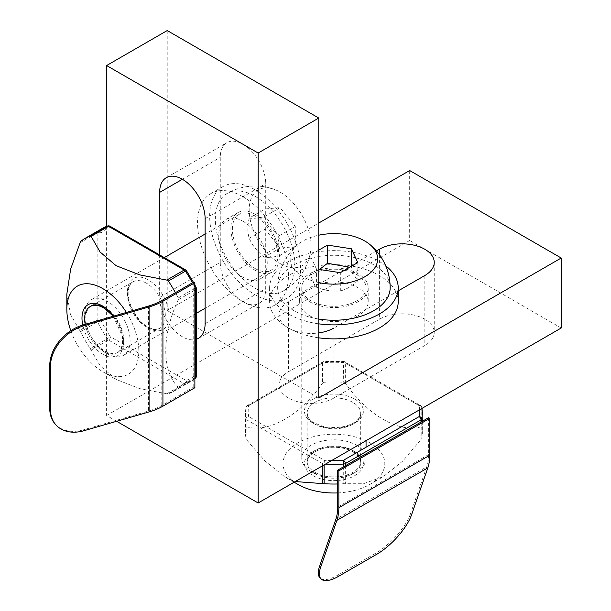 <?xml version="1.0" encoding="UTF-8"?>
<svg xmlns="http://www.w3.org/2000/svg" width="611" height="611" viewBox="0 0 611 611"><rect width="100%" height="100%" fill="white"/><g stroke="black" fill="none" stroke-linecap="round" stroke-linejoin="round"><path stroke-width="0.46" stroke-dasharray="3.06 2.29" d="M220.266 262.394L220.266 157.409A32.146 18.559 60 0 1 226.918 142.691A32.146 18.559 60 0 1 251.694 151.307A32.146 18.559 60 0 1 265.724 183.651L265.724 288.636A32.146 18.559 60 0 1 259.064 303.354A32.146 18.559 60 0 1 234.296 294.739A32.146 18.559 60 0 1 220.266 262.394L159.647 297.389A32.146 18.559 -120 0 0 172.447 328.382A32.146 18.559 -120 0 0 196.421 339.258M167.223 30.55L167.223 310.51L318.759 223.023M318.759 397.998L167.223 310.51M333.911 397.998A32.146 18.559 180 0 1 298.878 402.023A32.146 18.559 180 0 1 279.036 384.877A32.146 18.559 180 0 1 288.453 371.755L379.37 319.263A32.146 18.559 180 0 1 414.403 315.238A32.146 18.559 180 0 1 434.245 332.384A32.146 18.559 180 0 1 424.828 345.505L333.911 397.998L333.911 328.008L398.204 290.889M376.452 250.953L288.453 301.765A32.146 18.559 0 0 0 279.036 314.886A32.146 18.559 0 0 0 318.759 332.919M159.647 254.924L159.647 297.389M116.648 421.292L106.612 415.495L106.612 226.375M409.675 170.53L409.675 240.52L106.612 415.495M561.211 328.008L409.675 240.52M242.995 221.274A34.285 19.796 60 0 1 265.395 251.488A34.285 19.796 60 0 1 260.133 278.96A34.285 19.796 60 0 1 225.849 259.163A34.285 19.796 60 0 1 225.849 219.57A34.285 19.796 60 0 1 242.995 221.274M242.995 196.773A64.292 37.118 60 0 1 284.993 253.428A64.292 37.118 60 0 1 275.141 304.942A64.292 37.118 60 0 1 210.848 267.824A64.292 37.118 60 0 1 210.848 193.595A64.292 37.118 60 0 1 242.995 196.773M255.115 214.27A34.285 19.796 60 0 1 277.516 244.492A34.285 19.796 60 0 1 272.262 271.964A34.285 19.796 60 0 1 237.969 252.167A34.285 19.796 60 0 1 237.969 212.575A34.285 19.796 60 0 1 255.115 214.27M255.115 189.777A64.292 37.118 60 0 1 297.114 246.432A64.292 37.118 60 0 1 287.262 297.947A64.292 37.118 60 0 1 222.969 260.828A64.292 37.118 60 0 1 222.969 186.592A64.292 37.118 60 0 1 255.115 189.777M255.115 268.519A32.146 18.559 -120 0 0 271.185 270.108A32.146 18.559 -120 0 0 271.185 232.99A32.146 18.559 -120 0 0 239.046 214.43A32.146 18.559 -120 0 0 234.112 240.192A32.146 18.559 -120 0 0 255.115 268.519M85.189 324.349A26.785 15.466 -120 0 0 103.58 351.63L107.368 353.815A32.146 18.559 -120 0 0 123.445 355.403A32.146 18.559 -120 0 0 123.445 318.293A32.146 18.559 -120 0 0 91.299 299.734A32.146 18.559 -120 0 0 84.639 314.444A32.146 18.559 -120 0 0 107.368 353.815L103.58 351.63A26.785 15.466 -120 0 0 121.879 345.986A26.785 15.466 -120 0 0 113.066 316.299M249.204 218.081C247.432 225.826 247.432 232.562 249.204 238.29C252.465 245.576 257.521 251.862 264.357 257.139C267.618 257.712 272.674 257.262 279.51 255.78C277.738 250.059 277.738 243.323 279.51 235.579C272.697 230.339 267.649 224.054 264.357 216.729C257.544 218.203 252.496 218.654 249.204 218.081L264.968 208.985L280.121 207.633L295.273 226.482L295.273 246.684L280.121 248.035L264.968 229.186L264.968 208.985M279.51 235.579L295.273 226.482M264.357 216.729L280.121 207.633M255.115 288.201A56.25 32.475 -120 0 0 283.244 290.989A56.25 32.475 -120 0 0 283.244 226.032A56.25 32.475 -120 0 0 226.987 193.55A56.25 32.475 -120 0 0 218.364 238.626A56.25 32.475 -120 0 0 255.115 288.201M280.121 263.555A43.748 25.257 -120 0 0 310.571 251.709A43.748 25.257 -120 0 0 274.667 189.525A43.748 25.257 -120 0 0 249.303 213.201A43.748 25.257 -120 0 0 280.121 263.555M279.51 255.78L295.273 246.684M264.357 257.139L280.121 248.035M249.204 238.29L264.968 229.186M84.051 430.702L83.333 429.869L148.366 411.096L148.366 306.111M194.878 387.718L193.748 387.061L161.785 405.513A51.645 29.817 180 0 1 148.366 411.096M83.333 429.869A37.5 27.388 -40.9 0 1 54.982 423.797M193.748 387.061L193.748 282.076M195.497 378.094A2.681 2.177 49 0 0 195.642 374.978A85.723 49.491 -120 0 1 186.118 380.47L110.446 336.783A2.681 1.543 -60 0 1 108.552 340.067L184.224 383.754A2.681 1.543 120 0 0 186.118 380.47A2.681 2.177 -109 0 1 185.408 383.96A2.681 1.543 60 0 1 184.224 383.754L166.78 393.828L168.361 393.797A88.396 51.034 -120 0 0 173.539 391.437A88.396 51.034 -120 0 0 178.175 388.13L178.191 387.237C161.587 370.953 161.694 335.065 178.191 299.864L178.175 298.023A88.396 51.034 -120 0 0 175.395 292.669M109.896 226.2A2.681 1.543 -60 0 1 110.446 227.422A85.723 49.491 -120 0 0 100.93 232.921A2.681 1.543 -0 0 0 97.141 232.921L97.141 320.294A2.681 1.543 180 0 1 100.93 320.294L97.554 321.898A2.681 1.543 60 0 1 97.141 320.294L79.69 330.375L80.507 331.742A88.396 51.034 -120 0 0 90.329 348.744L100.143 365.79L116.082 379.408L139.713 388.627L166.78 393.828M79.69 330.375L70.662 314.741L66.836 294.105M126.424 312.442A50.896 29.381 60 0 1 136.536 364.202A50.896 29.381 60 0 1 102.824 371.748A50.896 29.381 60 0 1 70.815 330.711M309.67 315.757A34.285 19.796 0 0 0 347.033 320.049A34.285 19.796 0 0 0 368.204 301.765A34.285 19.796 0 0 0 333.911 281.969A34.285 19.796 0 0 0 299.627 301.765A34.285 19.796 0 0 0 309.67 315.757M398.204 301.765A64.292 37.118 0 0 0 333.911 264.647A64.292 37.118 0 0 0 269.619 301.765A64.292 37.118 0 0 0 288.453 328.008A64.292 37.118 0 0 0 318.759 337.83M309.67 301.765A34.285 19.796 0 0 0 347.033 306.05A34.285 19.796 0 0 0 368.204 287.766A34.285 19.796 0 0 0 333.911 267.969A34.285 19.796 0 0 0 299.627 287.766A34.285 19.796 0 0 0 309.67 301.765M385.678 265.754A64.292 37.118 0 0 0 313.848 252.503A64.292 37.118 0 0 0 269.619 287.766A64.292 37.118 0 0 0 288.453 314.008A64.292 37.118 0 0 0 318.759 323.838M356.641 274.645A32.146 18.559 180 0 1 366.058 287.766A32.146 18.559 180 0 1 333.911 306.325A32.146 18.559 180 0 1 301.765 287.766A32.146 18.559 180 0 1 321.607 270.62A32.146 18.559 180 0 1 356.641 274.645M356.641 445.243A32.146 18.559 180 0 1 366.058 458.365A32.146 18.559 180 0 1 356.641 471.486A32.146 18.559 180 0 1 311.182 471.486A32.146 18.559 180 0 1 301.765 458.365A32.146 18.559 180 0 1 321.607 441.218A32.146 18.559 180 0 1 356.641 445.243M352.853 451.804A26.785 15.466 180 0 1 352.853 473.678A26.785 15.466 180 0 1 314.971 473.678A26.785 15.466 180 0 1 314.971 451.804A26.785 15.466 180 0 1 352.853 451.804M351.409 266.289L351.409 266.992C353.54 273.629 355.671 278.226 357.817 280.785C351.967 286.215 346.132 289.583 340.319 290.889C332.369 291.714 324.403 290.477 316.414 287.193C314.283 284.657 312.152 280.059 310.014 273.392L310.014 255.192L316.414 268.993L318.759 269.359M319.492 269.474L310.014 273.392M340.319 290.889L340.319 272.689M316.414 287.193L316.414 268.993M318.759 319.041A56.25 32.475 180 0 1 277.661 287.766A56.25 32.475 180 0 1 312.381 257.758A56.25 32.475 180 0 1 373.688 264.8A56.25 32.475 180 0 1 390.169 287.766M318.759 282.588A43.748 25.257 180 0 1 298.008 244.461A43.748 25.257 180 0 1 318.759 235.197M318.759 250.143L310.014 255.192M357.817 280.785L357.817 262.593M411.562 514.806L410.485 513.767L426.745 466.835L335.829 519.327M428.617 417.68L428.617 454.584A51.645 29.817 60 0 1 426.745 466.835M410.485 513.767A37.5 13.694 -46.1 0 1 375.582 553.291L337.7 575.157A37.5 13.694 -46.1 0 1 320.08 577.975M419.597 409.767A85.723 49.491 180 0 0 419.1 405.628L343.428 361.941A2.681 1.543 -60 0 1 344.772 361.804A2.681 1.543 -60 0 1 345.322 363.033L420.994 406.72A2.681 1.543 120 0 0 420.444 405.49A2.681 1.543 120 0 0 419.1 405.628A2.681 2.177 -11 0 1 421.735 407.308A2.681 2.177 -11 0 1 421.766 407.644A2.681 1.543 0 0 0 420.994 406.72L420.994 426.868L421.766 427.326A88.396 51.034 180 0 1 422.308 432.993A88.396 51.034 180 0 1 421.766 438.66L402.909 460.938L383.158 476.733L363.377 483.744L343.726 483.713A88.396 51.034 180 0 1 337.7 483.981M331.567 460.595A85.723 49.491 180 0 1 324.395 460.304A2.681 1.543 120 0 0 322.501 463.589L246.829 419.894A2.681 1.543 -60 0 1 248.723 416.618A85.723 49.491 180 0 1 248.723 405.628A2.681 1.543 -120 0 0 247.386 405.49A2.681 1.543 -120 0 0 246.829 406.72L322.501 363.033A2.681 1.543 60 0 1 323.051 361.804A2.681 1.543 60 0 1 324.395 361.941L324.097 362.59A2.681 1.543 -0 0 0 322.501 363.033L322.501 383.181L324.097 382.272A88.396 51.034 180 0 1 343.726 382.272L345.322 383.181C367.616 415.175 398.723 433.1 420.994 426.868M322.501 465.826L322.501 463.589A2.681 1.543 -0 0 0 324.097 464.032L324.395 460.304L248.723 416.618A2.681 2.177 169 0 0 246.057 418.978A2.681 1.543 0 0 0 246.829 419.894L246.829 440.05L246.057 438.66A88.396 51.034 180 0 1 245.515 432.993A88.396 51.034 180 0 1 246.057 427.326L246.829 426.868C269.23 433.107 300.261 415.068 322.501 383.181M246.829 440.05L264.869 460.885L284.665 476.733L295.258 481.552M337.7 492.917A50.896 29.381 0 0 0 369.899 484.393A50.896 29.381 0 0 0 369.899 442.838A50.896 29.381 0 0 0 297.924 442.838A50.896 29.381 0 0 0 297.924 484.393M294.135 482.201L284.665 476.733M205.113 323.631L265.724 288.636M205.113 218.646L265.724 183.651M379.37 254.627L379.37 319.263M424.828 275.515L424.828 345.505M182.384 179.275L220.266 157.409M288.453 301.765L288.453 371.755M161.785 405.513L161.785 300.528M194.878 378.484L178.175 388.13M194.878 377.598L178.191 387.237M196.421 288.69A2.681 1.543 0 0 0 195.642 287.598L196.146 287.506M91.108 350.141L108.552 340.067A2.681 1.543 60 0 1 107.376 338.899A88.396 51.034 -120 0 1 97.554 321.898L80.507 331.742M79.69 242.995L97.141 232.921A2.681 1.543 60 0 1 97.554 231.79L80.507 241.635M196.421 376.07A2.681 1.543 180 0 0 195.642 374.978L195.642 287.598A85.723 49.491 -120 0 0 186.118 271.108L110.446 227.422A2.681 2.177 71 0 0 107.681 225.986M102.19 228.483A88.396 51.034 -120 0 0 97.554 231.79A2.681 2.177 -131 0 1 100.93 232.921L100.93 320.294A85.723 49.491 -120 0 0 110.446 336.783L90.329 348.744M186.454 270.719L186.118 271.108A2.681 1.543 120 0 0 185.568 269.886M194.878 378.614L190.586 381.6A88.396 51.034 -120 0 1 185.408 383.96L168.361 393.797M173.539 391.437L190.586 381.6A88.396 51.034 -120 0 0 194.878 378.583M148.282 328.008A29.465 17.009 -120 0 0 166.329 302.338A29.465 17.009 -120 0 0 130.242 281.503A29.465 17.009 -120 0 0 148.282 328.008M104.718 307.226A26.785 15.466 60 0 1 122.223 330.834A26.785 15.466 60 0 1 118.114 352.295A26.785 15.466 60 0 1 91.329 336.829A26.785 15.466 60 0 1 91.329 305.905A26.785 15.466 60 0 1 104.718 307.226M146.388 283.168A26.785 15.466 -120 0 0 132.999 281.839A26.785 15.466 -120 0 0 128.89 303.308A26.785 15.466 -120 0 0 146.388 326.916A26.785 15.466 -120 0 0 159.784 328.237A26.785 15.466 -120 0 0 163.893 306.775A26.785 15.466 -120 0 0 146.388 283.168M194.878 290.225L178.191 299.864M194.878 288.377L178.175 298.023M194.878 287.491A88.396 51.034 -120 0 0 192.442 282.824M113.806 316.086A29.465 17.009 60 0 1 115.326 356.656A29.465 17.009 60 0 1 82.752 325.052M375.582 553.291L376.659 554.33M338.777 576.196L337.7 575.157M428.617 454.584L337.7 507.077M421.766 421.643L421.766 438.66M420.994 422.086L420.994 440.05M345.322 383.181L345.322 363.033A2.681 1.543 0 0 0 343.726 362.59A88.396 51.034 180 0 0 324.097 362.59L324.097 382.272M246.829 426.868L246.829 406.72A2.681 1.543 0 0 0 246.057 407.644L246.057 427.326M246.057 438.66L246.057 418.978A88.396 51.034 180 0 1 245.515 413.311A88.396 51.034 180 0 1 246.057 407.644A2.681 2.177 11 0 1 246.096 407.308A2.681 2.177 11 0 1 248.723 405.628L324.395 361.941A85.723 49.491 180 0 1 343.428 361.941L343.726 382.272M325.472 464.108A88.396 51.034 180 0 1 324.097 464.032L324.097 464.902M421.903 408.438A88.396 51.034 180 0 0 421.766 407.644L421.766 427.326M354.747 399.09A29.465 17.009 180 0 1 341.541 427.555A29.465 17.009 180 0 1 305.447 406.72A29.465 17.009 180 0 1 354.747 399.09M314.971 472.364A26.785 15.466 0 0 0 344.161 475.717A26.785 15.466 0 0 0 360.696 461.427A26.785 15.466 0 0 0 333.911 445.961A26.785 15.466 0 0 0 307.127 461.427A26.785 15.466 0 0 0 314.971 472.364M314.971 424.248A26.785 15.466 180 0 1 307.127 413.311A26.785 15.466 180 0 1 323.662 399.021A26.785 15.466 180 0 1 352.853 402.374A26.785 15.466 180 0 1 360.696 413.311A26.785 15.466 180 0 1 344.161 427.593A26.785 15.466 180 0 1 314.971 424.248M345.322 465.773L345.322 483.736M343.726 466.697L343.726 483.713M313.076 475.641A29.465 17.009 0 0 0 362.376 468.018A29.465 17.009 0 0 0 326.289 447.183A29.465 17.009 0 0 0 313.076 475.641M198.453 338.349L259.064 303.354M434.245 262.394L434.245 332.384M166.307 177.686L226.918 142.691M279.036 314.886L279.036 384.877M237.969 212.575L225.849 219.57M272.262 271.964L260.133 278.96M222.969 186.592L210.848 193.595M287.262 297.947L275.141 304.942M239.046 214.43L205.113 234.021M271.185 270.108L205.113 308.257M84.639 318.82L84.639 314.444M164.283 257.598L91.299 299.734M196.421 313.275L123.445 355.403M283.244 290.989A56.25 56.25 0 0 0 310.571 251.709M274.667 189.525A56.25 56.25 0 0 0 226.987 193.55M113.272 316.238L122.483 336.455L122.712 343.894L121.681 347.972L120.382 350.263L118.114 352.295L159.784 328.237C157.119 330.032 153.101 329.543 147.732 326.778C136.627 320.989 126.469 301.582 128.386 290.37C129.097 285.872 130.639 283.03 132.999 281.839L91.329 305.905M193.427 282.259L194.878 285.009M102.824 371.748L116.082 379.408M299.627 287.766L299.627 301.765M368.204 287.766L368.204 301.765M269.619 287.766L269.619 301.765M301.765 287.766L301.765 458.365M366.058 287.766L366.058 440.676M352.853 473.678L356.641 471.486M314.971 473.678L311.182 471.486M366.058 447.244L366.058 458.365M298.008 244.461A56.25 56.25 0 0 0 277.661 287.766M421.926 408.423L421.735 407.308A2.681 2.681 0 0 0 420.444 405.49L344.772 361.804A2.681 2.681 0 0 0 343.603 361.452L324.22 361.452A2.681 2.681 0 0 0 323.051 361.804L247.386 405.49A2.681 2.681 0 0 0 246.096 407.308L245.515 413.311L245.515 432.993M360.696 461.427L360.696 413.311C360.857 415.946 359.161 418.695 355.625 421.567C346.911 427.356 335.997 428.945 322.883 426.325C313.84 423.011 309.242 420.421 309.082 418.55L307.127 413.311L307.127 461.427L309.082 456.18C309.242 454.317 313.84 451.72 322.883 448.405C335.997 445.793 346.911 447.382 355.625 453.171C359.161 456.035 360.857 458.792 360.696 461.427M422.308 421.323L422.308 432.993M369.899 484.393L383.158 476.733"/><path stroke-width="0.92" d="M318.759 118.038L167.223 30.55L106.612 65.545L258.148 153.033L318.759 118.038L318.759 397.998L561.211 258.018L409.675 170.53L318.759 223.023M398.204 290.889L424.828 275.515A32.146 18.559 0 0 0 434.245 262.394A32.146 18.559 0 0 0 414.403 245.248A32.146 18.559 0 0 0 379.37 249.273L376.452 250.953M318.759 332.919A32.146 18.559 0 0 0 333.911 328.008M196.421 339.258A32.146 18.559 -120 0 0 198.453 338.349A32.146 18.559 -120 0 0 205.113 323.631L205.113 218.646A32.146 18.559 -120 0 0 191.075 186.294A32.146 18.559 -120 0 0 166.307 177.686A32.146 18.559 -120 0 0 159.647 192.404L159.647 254.924M106.612 226.375L106.612 65.545M561.211 258.018L561.211 328.008L258.148 502.983L116.648 421.292M258.148 502.983L258.148 153.033M113.066 316.299A26.785 15.466 -120 0 0 94.117 305.347A26.785 15.466 -120 0 0 84.639 318.82A26.785 15.466 -120 0 0 85.189 324.349M83.333 324.884L148.366 306.111A51.645 29.817 180 0 0 161.785 300.528L193.748 282.076L194.878 282.733L162.923 301.185L162.923 406.17A53.256 30.749 180 0 1 149.084 411.929L84.051 430.702A37.5 27.388 -40.9 0 1 55.7 424.63A37.5 27.388 -40.9 0 1 50.507 409.76L50.507 366.02A37.5 27.388 -40.9 0 1 84.051 325.716L83.333 324.884A37.5 27.388 -40.9 0 0 49.789 365.187L49.789 408.935L50.507 409.76M162.923 406.17L194.878 387.718L194.878 282.733M55.7 424.63L54.982 423.797A37.5 27.388 -40.9 0 1 49.789 408.935M162.923 301.185A53.256 30.749 180 0 1 149.084 306.943L84.051 325.716M109.896 226.2A2.681 2.681 0 0 0 107.681 225.986A2.681 2.177 71 0 0 107.376 226.123A2.681 1.543 60 0 1 108.552 226.33A2.681 1.543 -60 0 1 109.896 226.2L185.568 269.886A2.681 1.543 120 0 0 184.224 270.016L108.552 226.33L91.108 236.404L90.329 235.968A88.396 51.034 -120 0 0 85.143 238.328A88.396 51.034 -120 0 0 80.507 241.635L70.647 269.107L66.836 294.105L66.836 309.418A50.896 29.381 60 0 1 102.824 288.636A50.896 29.381 60 0 1 126.424 312.442M175.395 292.669A88.396 51.034 -120 0 0 168.361 281.022L166.78 280.09L139.659 274.874L116.082 265.67L100.12 252.03L91.108 236.404M70.815 330.711A50.896 29.381 60 0 1 66.836 309.418M318.759 337.83A64.292 37.118 0 0 0 398.204 301.765L398.204 287.766A64.292 37.118 0 0 0 385.678 265.754M318.759 323.838A64.292 37.118 0 0 0 398.204 287.766M349.271 267.144L327.511 263.288L319.492 269.474M318.759 269.359L340.319 272.689L357.817 262.593L351.409 248.792L327.511 245.095L318.759 250.143M318.759 235.197A43.748 25.257 180 0 1 364.851 241.032A43.748 25.257 180 0 1 369.815 244.461A56.25 56.25 0 0 1 390.169 287.766A56.25 32.475 180 0 1 318.759 319.041M369.815 244.461A43.748 25.257 180 0 1 368.525 274.339A43.748 25.257 180 0 1 318.759 282.588M351.409 266.289L351.409 248.792M327.511 263.288L327.511 245.095M429.754 455.241L429.754 418.336L428.617 417.68L337.7 470.172L338.838 470.829L338.838 507.733L429.754 455.241A53.256 30.749 60 0 1 427.822 467.873L411.562 514.806A37.5 13.694 -46.1 0 1 376.659 554.33L338.777 576.196A37.5 13.694 -46.1 0 1 321.165 579.014A37.5 13.694 -46.1 0 1 320.645 567.298L319.568 566.26A37.5 13.694 -46.1 0 0 320.08 577.975L321.165 579.014M338.838 507.733A53.256 30.749 60 0 1 336.905 520.366L320.645 567.298M337.7 470.172L337.7 507.077A51.645 29.817 60 0 1 335.829 519.327L319.568 566.26M429.754 418.336L338.838 470.829M337.7 483.981A88.396 51.034 180 0 1 324.097 483.713L295.258 481.552M294.135 482.201L297.924 484.393A50.896 29.381 0 0 0 337.7 492.917M379.37 249.273L379.37 254.627M159.647 192.404L182.384 179.275M149.084 411.929L149.084 306.943M50.507 366.02L49.789 365.187M194.878 378.583A88.396 51.034 -120 0 0 195.222 378.285A2.681 2.177 49 0 0 195.497 378.094A2.681 2.681 0 0 0 196.421 376.07A2.681 1.543 180 0 1 195.642 377.163A2.681 1.543 60 0 1 195.222 378.285L194.878 378.484M194.878 290.225L195.642 289.782A2.681 1.543 0 0 0 196.421 288.69A2.681 2.681 0 0 0 196.146 287.506L195.222 288.178A2.681 1.543 60 0 1 195.642 289.782L195.642 377.163L194.878 377.598M90.329 235.968L107.376 226.123A88.396 51.034 -120 0 0 102.19 228.483L85.143 238.328M166.78 280.09L184.224 270.016A2.681 1.543 60 0 1 185.408 271.177L168.361 281.022M194.878 287.491A88.396 51.034 -120 0 1 195.222 288.178L194.878 288.377M192.442 282.824A88.396 51.034 -120 0 0 185.408 271.177L186.454 270.719A2.681 2.681 0 0 0 185.568 269.886M82.752 325.052A29.465 17.009 60 0 1 102.824 306.134A29.465 17.009 60 0 1 113.806 316.086M427.822 467.873L336.905 520.366M421.903 408.438A88.396 51.034 180 0 1 422.308 413.311A88.396 51.034 180 0 1 421.766 418.978A2.681 2.177 -169 0 0 419.1 416.618A2.681 1.543 60 0 1 420.994 419.894A2.681 1.543 -0 0 0 421.766 418.978L421.766 421.643M345.322 465.773L345.322 463.589A2.681 1.543 -120 0 0 343.428 460.304L343.726 464.032A2.681 1.543 0 0 0 345.322 463.589L420.994 419.894L420.994 422.086M324.097 464.902L324.097 483.713M322.501 465.826L322.501 483.736M419.597 409.767A85.723 49.491 180 0 1 419.1 416.618L343.428 460.304A85.723 49.491 180 0 1 331.567 460.595M325.472 464.108A88.396 51.034 180 0 0 343.726 464.032L343.726 466.697M205.113 234.021L164.283 257.598M205.113 308.257L196.421 313.275M107.681 225.986L102.19 228.483M195.497 378.094L194.878 378.614M196.421 288.69L196.421 376.07M186.454 270.719L193.427 282.259M194.878 285.009L196.146 287.506M91.329 305.905C93.987 304.11 98.004 304.599 103.381 307.364L113.272 316.238M366.058 440.676L366.058 447.244M422.308 421.323L421.926 408.423"/></g></svg>

